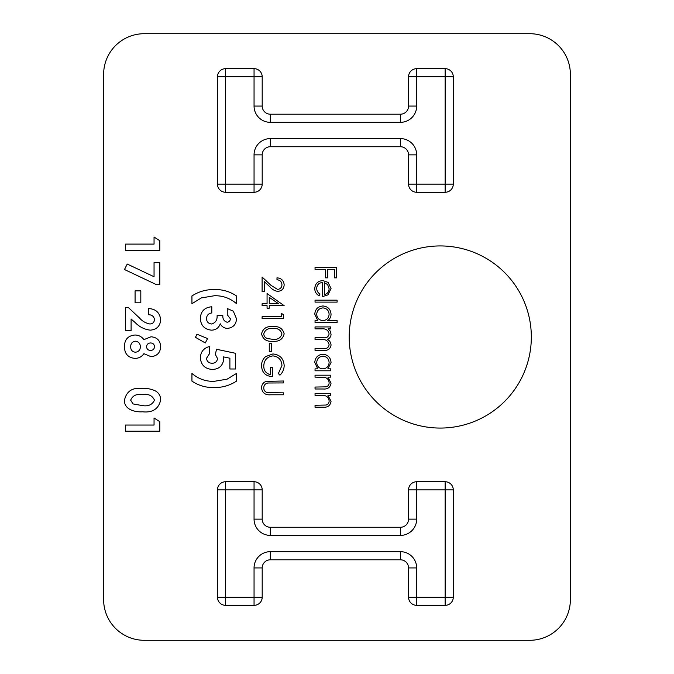 <?xml version="1.0" encoding="UTF-8"?>
<svg xmlns="http://www.w3.org/2000/svg" width="674" height="674" viewBox="0 0 674 674"><rect width="100%" height="100%" fill="white"/><g stroke="black" fill="none" stroke-linecap="round" stroke-linejoin="round"><path stroke-width="1.01" d="M160.673 346.756C160.252 352.822 157.008 356.116 150.925 356.639L143.899 353.69C141.742 356.765 138.777 358.341 135.002 358.408C128.077 357.692 124.572 353.825 124.479 346.79C124.437 339.612 127.95 335.686 135.002 335.012C138.718 335.096 141.683 336.638 143.899 339.637L151.027 336.781C157.118 337.295 160.328 340.623 160.673 346.756M281.403 316.729L281.403 313.418L283.611 314.682L283.611 318.659L262.102 318.659L262.102 316.729L281.403 316.729M267.064 303.763L267.064 293.561L284.167 305.693L269.271 305.693L269.271 308.178L267.064 308.178L267.064 305.693L262.102 305.693L262.102 303.763L267.064 303.763M315.044 328.861L315.044 326.932L330.766 326.932L330.766 328.861L328.036 328.861L330.243 331.044L331.044 334.287C330.934 336.832 329.67 338.5 327.244 339.292C329.603 340.513 330.875 342.434 331.044 345.054C330.336 349.014 327.842 350.783 323.562 350.379L315.044 350.379L315.044 348.45L323.571 348.45C326.755 348.888 328.6 347.641 329.114 344.717C328.179 340.774 325.525 339.073 321.161 339.62L315.044 339.62L315.044 337.691L323.04 337.691C326.427 338.222 328.457 336.975 329.114 333.95C328.28 330.15 325.795 328.457 321.658 328.861L315.044 328.861M327.724 320.588L337.11 320.588L337.11 322.517L315.044 322.517L315.044 320.588L317.766 320.588L314.766 314.168C315.23 309.164 317.959 306.434 322.947 305.971C327.909 306.485 330.614 309.24 331.044 314.227C331.001 316.898 329.898 319.021 327.724 320.588M315.044 269.288L315.044 267.351L336.562 267.351L336.562 277.84L334.355 277.84L334.355 269.288L327.733 269.288L327.733 277.84L325.525 277.84L325.525 269.288L315.044 269.288M400.423 535.409L400.423 527.27L270.325 527.27L400.423 527.27A8.13 8.13 0 0 0 408.554 519.14L408.554 489.872A8.13 8.13 0 0 1 416.684 481.741L445.143 481.741A8.13 8.13 0 0 1 453.282 489.872L453.282 597.206A8.13 8.13 0 0 1 445.143 605.336L416.684 605.336L445.143 605.336A8.13 8.13 0 0 0 453.282 597.206A8.13 8.13 0 0 1 445.143 605.336L445.143 489.872L416.684 489.872L416.684 519.14A16.26 16.26 0 0 1 400.423 535.409L270.325 535.409A16.26 16.26 0 0 1 254.056 519.14L254.056 489.872L225.596 489.872L225.596 597.206L254.056 597.206L254.056 567.929A16.26 16.26 0 0 1 270.325 551.669L400.423 551.669A16.26 16.26 0 0 1 416.684 567.929L416.684 597.206L453.282 597.206M408.554 597.206A8.13 8.13 0 0 0 416.684 605.336A8.13 8.13 0 0 1 408.554 597.206L416.684 597.206L416.684 605.336A8.13 8.13 0 0 1 408.554 597.206L408.554 567.929A8.13 8.13 0 0 0 400.423 559.799L270.325 559.799A8.13 8.13 0 0 0 262.194 567.929L262.194 597.206A8.13 8.13 0 0 1 254.056 605.336L225.596 605.336L254.056 605.336L254.056 597.206L262.194 597.206A8.13 8.13 0 0 1 254.056 605.336A8.13 8.13 0 0 0 262.194 597.206M217.466 597.206L225.596 597.206L225.596 605.336A8.13 8.13 0 0 1 217.466 597.206A8.13 8.13 0 0 0 225.596 605.336A8.13 8.13 0 0 1 217.466 597.206L217.466 489.872A8.13 8.13 0 0 1 225.596 481.741L254.056 481.741A8.13 8.13 0 0 1 262.194 489.872L262.194 519.14A8.13 8.13 0 0 0 270.325 527.27A8.13 8.13 0 0 1 262.194 519.14L254.056 519.14M349.199 337A91.074 91.074 0 0 0 485.802 415.866A91.074 91.074 0 0 0 485.802 258.134A91.074 91.074 0 0 0 349.199 337M529.713 33.7L144.287 33.7A40.659 40.659 0 0 0 103.627 74.359L103.627 599.641A40.659 40.659 0 0 0 144.287 640.3L529.713 640.3A40.659 40.659 0 0 0 570.373 599.641L570.373 74.359A40.659 40.659 0 0 0 529.713 33.7M400.423 146.73A8.13 8.13 0 0 1 408.554 154.86A8.13 8.13 0 0 0 400.423 146.73L270.325 146.73A8.13 8.13 0 0 0 262.194 154.86L262.194 184.128A8.13 8.13 0 0 1 254.056 192.258L225.596 192.258A8.13 8.13 0 0 1 217.466 184.128L217.466 76.794A8.13 8.13 0 0 1 225.596 68.664L254.056 68.664A8.13 8.13 0 0 1 262.194 76.794L262.194 106.071A8.13 8.13 0 0 0 270.325 114.201L400.423 114.201A8.13 8.13 0 0 0 408.554 106.071L408.554 76.794A8.13 8.13 0 0 1 416.684 68.664L445.143 68.664A8.13 8.13 0 0 1 453.282 76.794L453.282 184.128A8.13 8.13 0 0 1 445.143 192.258L416.684 192.258A8.13 8.13 0 0 1 408.554 184.128L408.554 154.86A8.13 8.13 0 0 0 400.423 146.73L400.423 138.591A16.26 16.26 0 0 1 416.684 154.86L416.684 184.128L445.143 184.128L445.143 76.794L416.684 76.794L416.684 106.071A16.26 16.26 0 0 1 400.423 122.331L270.325 122.331A16.26 16.26 0 0 1 254.056 106.071L254.056 76.794L225.596 76.794L225.596 184.128L254.056 184.128L254.056 154.86A16.26 16.26 0 0 1 270.325 138.591L400.423 138.591M322.492 282.524C318.945 282.819 317.007 284.731 316.704 288.261C316.746 290.797 317.842 292.727 320.007 294.049L319.105 295.768C316.241 294.193 314.792 291.775 314.766 288.506C315.188 283.594 317.884 280.965 322.863 280.595L328.112 282.406L331.044 288.548L327.952 294.883L322.492 296.594L322.492 282.524M315.044 302.112L315.044 300.174L337.11 300.174L337.11 302.112L315.044 302.112M327.859 368.855L330.766 368.855L330.766 370.784L315.044 370.784L315.044 368.855L317.766 368.855L314.766 362.435C315.23 357.439 317.959 354.701 322.947 354.238C327.909 354.751 330.614 357.506 331.044 362.494L327.859 368.855M315.044 377.128L315.044 375.199L330.766 375.199L330.766 377.128L327.935 377.128L331.044 383.118C330.344 387.44 327.69 389.404 323.073 388.991L315.044 388.991L315.044 387.061L326.014 386.834C328.078 386.286 329.114 384.93 329.114 382.781C328.92 380.069 327.539 378.291 324.952 377.432L315.044 377.128M315.044 395.335L315.044 393.405L330.766 393.405L330.766 395.335L327.935 395.335L331.044 401.316C330.344 405.647 327.69 407.602 323.073 407.197L315.044 407.197L315.044 405.268L326.014 405.04C328.078 404.484 329.114 403.136 329.114 400.979C328.92 398.275 327.539 396.497 324.952 395.638L315.044 395.335M277.595 289.424C280.317 289.079 281.774 287.528 281.959 284.757C281.715 281.724 280.055 280.064 276.989 279.769L276.989 277.84C281.361 278.193 283.754 280.527 284.167 284.849C283.872 288.817 281.74 290.991 277.772 291.353C274.697 290.924 272.119 289.466 270.047 286.998L264.301 281.614L264.301 291.623L262.102 291.623L262.102 277.006L270.999 285.355L277.595 289.424M272.844 341.271C266.719 341.811 262.953 339.334 261.546 333.849C262.978 328.432 266.744 326.031 272.844 326.654C278.96 326.022 282.726 328.415 284.167 333.849C282.76 339.334 278.985 341.811 272.844 341.271M269.271 351.483L269.271 343.209L271.479 343.209L271.479 351.483L269.271 351.483M272.86 353.96C279.878 354.634 283.644 358.492 284.167 365.535C284.091 369.327 282.684 372.553 279.937 375.199L278.37 373.548L281.959 365.468C281.538 359.781 278.539 356.588 272.953 355.897C267.131 356.714 264.065 360.11 263.753 366.092C263.829 370.666 266.036 373.522 270.375 374.651L270.375 367.482L272.582 367.482L272.582 376.581C265.699 376.286 262.017 372.73 261.546 365.923C261.487 362.182 262.843 359.074 265.615 356.597L272.86 353.96M266.087 381.374L283.611 380.995L283.611 382.925L267.856 383.009C265.227 383.565 263.854 385.225 263.753 387.997C263.888 390.381 265.101 391.931 267.384 392.63L283.611 392.858L283.611 394.787L270.619 394.787C265.404 395.2 262.38 392.967 261.546 388.098C261.554 384.803 263.071 382.562 266.087 381.374M191.938 295.962C198.83 291.497 206.379 289.365 214.593 289.559C222.58 289.382 229.885 291.513 236.515 295.962L236.515 303.679C230.171 298.211 222.799 295.566 214.408 295.734L201.341 297.925L191.938 303.679L191.938 295.962M227.096 322.214C229.168 322.003 230.247 320.849 230.331 318.743L227.248 314.716L227.248 308.532L233.314 311.177L236.515 318.785C236.136 324.514 233.128 327.716 227.483 328.398C224.206 328.255 221.797 326.721 220.272 323.79C218.789 327.909 215.857 330.033 211.468 330.159C204.416 329.375 200.7 325.39 200.321 318.221C200.852 311.186 204.677 307.361 211.796 306.771L211.796 312.947C208.493 313.418 206.724 315.289 206.505 318.558C206.674 321.801 208.35 323.613 211.526 323.983C215.52 322.871 217.373 320.074 217.095 315.592L222.833 315.592C222.647 319.063 224.063 321.271 227.096 322.214M195.468 337.329L196.977 334.228L207.567 338.542L205.292 342.956L195.468 337.329M215.335 354.473L216.531 349.275L235.63 353.319L235.63 368.998L229.893 368.998L229.893 358.214L223.38 356.875L223.717 359.006C222.951 365.687 219.143 369.167 212.302 369.436C205.073 368.914 201.088 365.081 200.321 357.928C200.616 351.853 203.7 348.045 209.589 346.487L209.589 353.547L206.505 358.282C206.926 361.483 208.788 363.143 212.091 363.261C215.267 363.176 217.087 361.601 217.534 358.534L215.335 354.473M236.515 381.122C229.623 385.587 222.066 387.719 213.86 387.533C205.873 387.71 198.569 385.57 191.938 381.122L191.938 373.413C198.282 378.872 205.646 381.518 214.046 381.349L227.087 379.167L236.515 373.413L236.515 381.122M154.051 244.106L154.051 237.037L159.789 240.728L159.789 250.281L125.364 250.281L125.364 244.106L154.051 244.106M154.051 276.736L154.051 262.641L159.789 262.641L159.789 284.706L156.579 284.706L124.479 269.516L127.243 264.048L154.051 276.736M135.078 302.794L135.078 290.882L140.815 290.882L140.815 302.794L135.078 302.794M149.914 323.983C152.745 323.798 154.27 322.29 154.489 319.476C153.84 316.274 151.785 314.682 148.314 314.716L148.314 308.532C155.753 308.861 159.873 312.626 160.673 319.83C160.142 326.123 156.697 329.569 150.344 330.159C144.472 329.468 139.434 326.957 135.221 322.61L131.101 319.013L131.101 330.597L125.364 330.597L125.364 307.656L128.498 307.656L139.341 317.842C142.214 321.161 145.736 323.208 149.914 323.983M142.239 388.409C147.117 388.131 151.701 389.075 155.989 391.24C159.089 393.346 160.648 396.261 160.673 400.002C158.609 408.933 152.568 412.867 142.559 411.806C135.078 412.303 124.058 409.598 124.479 400.188C126.409 391.308 132.331 387.382 142.239 388.409M154.051 425.041L154.051 417.981L159.789 421.671L159.789 431.225L125.364 431.225L125.364 425.041L154.051 425.041M262.194 567.929A8.13 8.13 0 0 1 270.325 559.799A8.13 8.13 0 0 0 262.194 567.929L254.056 567.929M445.143 481.741A8.13 8.13 0 0 1 453.282 489.872A8.13 8.13 0 0 0 445.143 481.741L445.143 489.872L453.282 489.872M416.684 68.664L416.684 76.794L408.554 76.794A8.13 8.13 0 0 1 416.684 68.664L445.143 68.664A8.13 8.13 0 0 1 453.282 76.794L445.143 76.794L445.143 68.664M254.056 68.664A8.13 8.13 0 0 1 262.194 76.794A8.13 8.13 0 0 0 254.056 68.664L254.056 76.794L262.194 76.794M324.421 282.726L324.421 294.664C327.429 293.805 328.988 291.8 329.114 288.649L327.64 284.596L324.421 282.726M322.871 320.588C326.73 320.243 328.811 318.128 329.114 314.252C328.794 310.428 326.73 308.313 322.93 307.9C319.131 308.313 317.05 310.428 316.704 314.236C316.991 318.103 319.046 320.226 322.871 320.588M322.871 368.855C326.73 368.51 328.811 366.395 329.114 362.519C328.794 358.694 326.73 356.58 322.93 356.167C319.131 356.588 317.05 358.694 316.704 362.502C316.991 366.378 319.046 368.493 322.871 368.855M269.271 297.352L269.271 303.763L278.615 303.763L269.271 297.352M281.959 333.916C280.662 329.763 277.629 327.985 272.852 328.583C268.092 327.994 265.059 329.763 263.753 333.916C263.964 336.242 265.194 337.775 267.443 338.533L272.852 339.342C277.604 339.839 280.637 338.028 281.959 333.916M150.631 350.463C153.049 350.303 154.338 349.022 154.489 346.604C154.253 344.279 152.956 343.066 150.58 342.956C148.162 343.091 146.814 344.347 146.553 346.722C146.806 349.124 148.17 350.37 150.631 350.463M135.423 352.224C138.574 351.836 140.226 350.033 140.369 346.807C140.268 343.572 138.659 341.701 135.567 341.196C132.382 341.6 130.748 343.445 130.663 346.731C130.689 350 132.273 351.836 135.423 352.224M142.559 405.622C148.331 406.523 152.307 404.695 154.489 400.154C152.29 395.453 148.187 393.599 142.172 394.593C136.493 393.734 132.66 395.587 130.663 400.154L133.022 403.928L142.559 405.622M400.423 527.27A8.13 8.13 0 0 0 408.554 519.14L416.684 519.14M254.056 481.741A8.13 8.13 0 0 1 262.194 489.872L254.056 489.872L254.056 481.741M217.466 489.872A8.13 8.13 0 0 1 225.596 481.741L225.596 489.872L217.466 489.872M416.684 567.929L408.554 567.929A8.13 8.13 0 0 0 400.423 559.799L400.423 551.669M408.554 489.872A8.13 8.13 0 0 1 416.684 481.741L416.684 489.872L408.554 489.872M270.325 559.799L270.325 551.669M270.325 535.409L270.325 527.27M270.325 138.591L270.325 146.73A8.13 8.13 0 0 0 262.194 154.86L254.056 154.86M262.194 184.128A8.13 8.13 0 0 1 254.056 192.258L254.056 184.128L262.194 184.128M225.596 192.258A8.13 8.13 0 0 1 217.466 184.128L225.596 184.128L225.596 192.258M217.466 76.794A8.13 8.13 0 0 1 225.596 68.664L225.596 76.794L217.466 76.794M254.056 106.071L262.194 106.071A8.13 8.13 0 0 0 270.325 114.201L270.325 122.331M400.423 122.331L400.423 114.201A8.13 8.13 0 0 0 408.554 106.071L416.684 106.071M416.684 192.258A8.13 8.13 0 0 1 408.554 184.128L416.684 184.128L416.684 192.258M453.282 184.128A8.13 8.13 0 0 1 445.143 192.258L445.143 184.128L453.282 184.128M408.554 154.86L416.684 154.86"/></g></svg>
